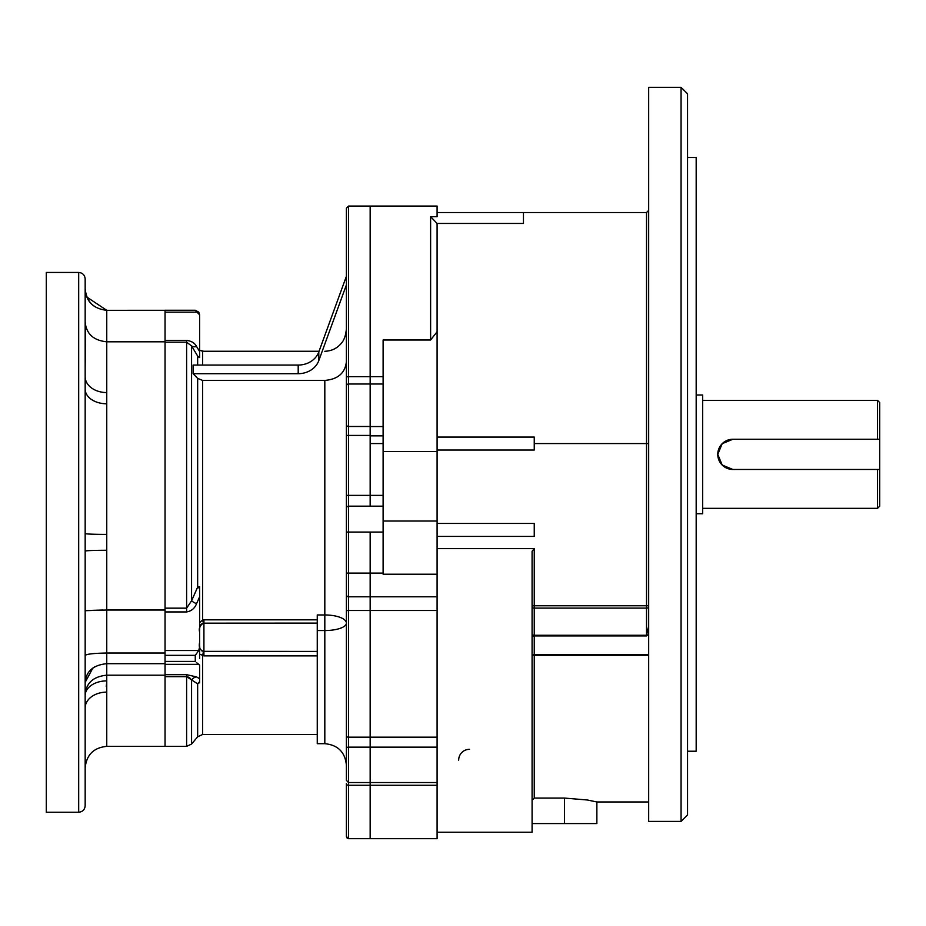 <?xml version="1.0" encoding="UTF-8"?>
<svg xmlns="http://www.w3.org/2000/svg" width="926" height="926" viewBox="0 0 926 926"><rect width="100%" height="100%" fill="white"/><g stroke="black" fill="none" stroke-linecap="round" stroke-linejoin="round"><path stroke-width="1.39" d="M346.405 780.074L346.405 736.228A2.165 0.938 0 0 0 348.57 737.165L437.095 737.165L437.095 610.489L370.157 610.489L370.157 747.143L370.157 596.784L437.095 596.784L437.095 331.763L430.613 339.992L430.613 216.672L437.095 216.672L437.095 206.07L370.157 206.07L370.157 376.65L370.157 206.07L348.57 206.07L348.57 838.123M532.091 823.573L596.865 823.573L596.865 801.974L587.373 799.995L564.478 798.073L534.244 798.073L532.091 800.284M648.675 799.543L648.675 87.322L681.061 87.322L681.061 821.397L648.675 821.397L648.675 799.543M437.095 832.208L532.091 832.208L532.091 551.283L534.244 548.643L437.095 548.643M346.405 736.228L346.405 611.079A2.165 0.59 0 0 1 348.57 610.489L370.157 610.489L370.157 573.101L370.157 596.784L348.57 596.784A2.165 2.153 -0 0 1 346.405 594.631L346.405 208.223L348.57 206.07M437.095 574.213L383.109 574.213L383.109 339.992L430.613 339.992M383.109 506.175L370.157 506.175L370.157 443.566L383.109 443.566M437.095 737.165L437.095 747.143L370.157 747.143L370.157 785.271L348.57 785.271A2.165 1.516 0 0 1 346.405 783.755L346.405 836.525L348.57 838.678L370.157 838.678L370.157 785.271L370.157 838.678L437.095 838.678L437.095 785.271L370.157 785.271L370.157 782.539L348.57 782.539L346.405 780.375M437.095 450.036L534.244 450.036L534.244 437.084L437.095 437.084M437.095 536.409L534.244 536.409L534.244 523.445L437.095 523.445M648.675 634.322L646.522 635.93L534.244 635.93L534.244 654.601L648.675 654.601M437.095 331.763L437.095 223.455L523.456 223.455L523.456 212.54L646.522 212.54L648.675 210.387M681.061 87.322L687.543 93.792L687.543 814.926L681.061 821.397M687.543 157.489L696.178 157.489L696.178 751.229L687.543 751.229M437.095 596.784L437.095 610.489M437.095 785.271L437.095 747.143M383.109 426.55L370.157 426.55L370.157 376.65L370.157 426.492L348.57 426.492A2.165 1.783 0 0 1 346.405 424.71M383.109 532.08L370.157 532.08L370.157 573.101L346.405 573.101M437.095 212.54L523.456 212.54M430.613 216.672L437.095 223.455M458.683 760.13A10.799 10.799 0 0 1 469.482 749.331M534.244 548.643L534.244 635.259L646.522 635.259L648.675 626.289M877.535 439.248L879.7 439.248L879.7 506.175L877.535 508.339L877.535 469.47L732.883 469.47L722.187 465.037L717.766 454.353L722.199 443.67L732.883 439.248L877.535 439.248L877.535 400.379L702.66 400.379M732.883 439.248A15.117 15.117 0 0 0 717.766 454.353A15.117 15.117 0 0 0 732.883 469.47M879.7 469.47L877.535 469.47M879.7 439.248L879.7 402.544L877.535 400.379M696.178 513.733L702.66 513.733L702.66 394.985L696.178 394.985M346.405 508.339A2.165 2.165 0 0 1 348.57 506.175L370.157 506.175L370.157 426.492M346.405 532.08L370.157 532.08L370.157 573.101L383.109 573.101M346.405 748.196A2.165 1.053 0 0 1 348.57 747.143L370.157 747.143L370.157 782.539L437.095 782.539M165.048 674.684L186.612 674.684L196.532 676.894L199.599 678.723L199.599 681.791A6.482 5.811 -57 0 0 197.655 683.863L186.612 676.674L186.612 746.368L165.048 746.368L165.048 664.347L198.777 664.347L196.393 662.53M195.27 655.342L195.27 661.407L165.048 661.407L165.048 655.342L195.27 655.342L198.777 650.515L199.599 646.904L199.599 658.386M165.048 611.936L165.048 608.162L186.612 608.162L191.566 600.812L197.655 587.096A6.482 1.493 180 0 1 199.599 586.737L199.599 596.853L196.532 603.694C194.761 608.359 191.451 611.114 186.612 611.936L165.048 611.936L165.048 650.515L198.777 650.515M165.048 608.162L165.048 312.166L198.777 312.166L195.27 310.245L165.048 310.245L165.048 341.81L106.756 341.81L106.756 403.794A21.587 14.666 180 0 1 85.169 389.244L85.169 389.233M199.599 622.654L202.609 619.934L203.917 619.818L317.259 619.818M346.405 284.884L318.787 360.631A21.587 18.694 0 0 1 298.195 373.699L193.094 373.699L197.655 378.41L202.609 380.412L324.818 380.412C337.921 379.313 345.12 373.074 346.405 361.696L346.405 394.985M317.259 655.886L203.917 655.886L199.599 654.08M202.609 365.064L202.609 351.301A6.482 1.157 -88.9 0 1 202.736 351.267L319.053 351.278L203.917 351.313L199.599 350.236L202.736 351.267A6.482 1.157 -88.9 0 1 202.863 351.301M346.405 584.977L346.405 623.117A21.587 7.42 0 0 1 324.818 630.548L324.818 743.682L317.259 743.682L317.259 614.968L324.818 614.968L324.818 380.412M346.405 611.079L346.405 594.631M346.405 418.737L346.405 435.417L370.157 435.417M383.109 495.375L346.405 495.375L346.405 518.051M317.259 630.548L324.818 630.548L324.818 614.968A21.587 8.16 0 0 1 346.405 623.117L346.405 758.788M187.735 676.825L189.402 677.635M189.98 678.121L190.895 679.186M165.048 340.409L186.612 340.409C191.474 341.023 194.784 343.037 196.532 346.44L199.599 351.452L199.599 356.892A6.482 4.26 -29.4 0 1 197.655 356.07L191.566 345.907L186.612 342.18L165.048 342.18M193.094 373.699L193.094 365.064L298.195 365.064A21.587 18.694 180 0 0 318.787 351.996L318.787 360.631M199.599 351.452L199.599 314.805L198.777 312.166M165.048 310.326L106.756 310.326L195.27 310.268L199.599 314.805M199.599 356.892L199.599 357.563A6.482 6.204 0 0 1 197.655 356.07L197.655 365.064M199.599 678.723L199.599 665.308L198.777 664.347M199.599 596.853L199.599 646.904M199.599 681.791L199.599 682.717A6.482 4.711 0 0 0 197.655 683.863L197.655 736.807L191.566 744.064L191.566 680.297A6.482 5.718 -59.7 0 1 196.532 676.894M199.599 648.675L199.599 638.963M346.405 276.249L318.787 351.996M199.599 630.745L199.68 628.441M199.727 627.897L200.155 625.918M201 624.506L201.961 623.73M199.599 642.517C198.639 647.054 199.9 649.994 203.396 651.348L201.741 650.839M200.155 649.392L199.831 648.119M199.819 648.096L199.622 645.237M317.259 734.492L202.609 734.492L202.609 655.782A6.482 0.683 -81.6 0 0 203.396 651.348L317.259 651.418M317.259 623.105L203.396 623.163C199.912 625.455 198.639 628.36 199.599 631.891M203.396 623.163L202.609 619.934L202.609 380.412M196.532 346.44A6.482 4.19 -32.1 0 1 191.566 345.907L191.566 600.812A6.482 1.528 -155.4 0 0 196.532 603.694M197.655 378.41L197.655 587.096A6.482 1.563 -157.6 0 0 199.599 588.346M85.169 695.553L85.169 695.553A21.587 14.666 180 0 1 106.756 680.888L106.756 746.368L165.048 746.368L165.048 341.81M106.594 401.467L106.756 392.566A21.587 15.846 180 0 1 85.169 376.72M85.169 533.561A21.587 0.845 180 0 0 106.756 534.406L106.756 610.014L106.039 610.014M165.048 610.014L106.756 610.014L106.756 680.888M165.048 653.027L106.756 653.027C93.318 653.27 86.13 654.115 85.169 655.539L85.169 610.697L106.756 610.014M85.574 325.79L85.169 367.205M78.687 272.452C82.622 272.846 84.775 274.999 85.169 278.934L85.169 805.747C84.775 809.683 82.622 811.836 78.687 812.229L78.687 272.452L46.3 272.452L46.3 812.229L78.687 812.229M165.048 675.193L106.756 675.193C93.445 676.489 86.257 682.879 85.169 694.373L85.574 690.634M106.27 686.641L106.594 683.214M165.048 663.676L106.756 663.676C93.318 665.03 86.13 671.257 85.169 682.358L92.797 668.097M85.169 707.962A21.587 15.846 180 0 1 106.756 692.116M94.545 666.94L93.804 667.403M102.936 610.026L86.28 610.523M85.169 551.12A21.587 0.845 180 0 1 106.756 550.275M85.169 389.128L85.169 389.128A21.587 14.666 180 0 0 106.756 403.794L106.756 534.406M85.169 321.947C86.257 333.811 93.445 340.432 106.756 341.81L106.756 310.326L86.72 296.98M86.442 296.285L86.118 295.336M85.169 289.12C86.13 301.644 93.318 308.717 106.756 310.326M532.091 653.872A2.165 0.729 180 0 0 534.244 654.601L534.244 655.261L648.675 655.261M532.091 655.203L534.244 655.261L534.244 798.073M346.405 377.264A2.165 0.613 0 0 1 348.57 376.65L383.109 376.65M383.109 435.857L370.157 435.857M532.091 605.766L646.522 605.766L646.522 212.54M534.244 443.566L648.675 443.566M532.091 607.317A2.165 0.776 180 0 0 534.244 608.093L646.522 608.093L646.522 605.766L648.675 605.766M646.522 635.93L646.522 608.093A2.165 0.776 0 0 0 648.675 607.317M383.109 384.001L348.57 384.001A2.165 2.083 0 0 0 346.405 386.073M437.095 521.025L383.109 521.025M437.095 451.564L383.109 451.564M564.478 823.573L564.478 798.073M532.091 636.243L534.244 635.93L534.244 635.259L532.091 634.889M186.612 674.684L186.612 676.674L165.048 676.674M186.612 611.936L186.612 340.409M203.917 619.818L203.917 655.886M298.195 373.699L298.195 365.064M596.865 801.974L648.675 801.974M877.535 508.339L702.66 508.339M202.609 734.492L197.655 736.807M186.612 746.368L191.566 744.064M324.818 743.682C337.932 744.967 345.132 752.155 346.405 765.27M202.146 351.22L202.725 351.267M324.818 351.278C331.45 351.012 336.809 348.512 340.895 343.777C343.963 340.675 345.803 335.652 346.405 328.684C345.803 335.652 343.963 340.675 340.895 343.777C336.809 348.512 331.45 351.012 324.818 351.278M348.57 838.678L346.845 837.822M106.756 746.368C93.642 747.652 86.442 754.852 85.169 767.967M106.756 310.245C93.642 308.96 86.442 301.76 85.169 288.646"/></g></svg>
